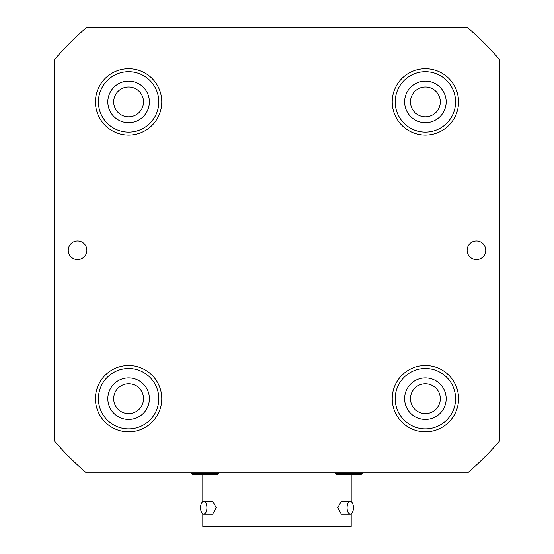 <?xml version="1.0" encoding="UTF-8"?>
<svg xmlns="http://www.w3.org/2000/svg" width="554" height="554" viewBox="0 0 554 554"><rect width="100%" height="100%" fill="white"/><g stroke="black" fill="none" stroke-linecap="round" stroke-linejoin="round"><path stroke-width="0.83" d="M362.399 473.303L335.246 473.303L336.603 474.66L361.042 474.66L362.399 472.881M411.733 404.669A14.916 14.916 0 0 0 431.379 412.342A14.916 14.916 0 0 0 439.052 392.696A14.916 14.916 0 0 0 419.406 385.023A14.916 14.916 0 0 0 411.733 404.669M444.419 390.341A20.775 20.775 0 0 1 433.734 417.709A20.775 20.775 0 0 1 406.366 407.024A20.775 20.775 0 0 1 417.051 379.656A20.775 20.775 0 0 1 444.419 390.341M397.737 410.805A30.2 30.2 0 0 1 413.27 371.028A30.2 30.2 0 0 1 453.047 386.554A30.2 30.2 0 0 1 437.521 426.338A30.2 30.2 0 0 1 397.737 410.805M118.549 112.912A14.916 14.916 0 0 0 139.622 111.95A14.916 14.916 0 0 0 138.659 90.884A14.916 14.916 0 0 0 117.593 91.839A14.916 14.916 0 0 0 118.549 112.912M142.613 86.556A20.775 20.775 0 0 1 143.95 115.904A20.775 20.775 0 0 1 114.602 117.24A20.775 20.775 0 0 1 113.265 87.892A20.775 20.775 0 0 1 142.613 86.556M108.245 124.2A30.2 30.2 0 0 1 106.306 81.535A30.2 30.2 0 0 1 148.971 79.596A30.2 30.2 0 0 1 150.91 122.254A30.2 30.2 0 0 1 108.245 124.2M77.56 259.597A9.314 9.314 0 0 0 86.874 250.29A9.314 9.314 0 0 0 77.56 240.976A9.314 9.314 0 0 0 68.246 250.29A9.314 9.314 0 0 0 77.56 259.597M476.44 259.597A9.314 9.314 0 0 0 485.754 250.29A9.314 9.314 0 0 0 476.44 240.976A9.314 9.314 0 0 0 467.126 250.29A9.314 9.314 0 0 0 476.44 259.597M128.604 68.731A33.164 33.164 0 0 0 95.44 101.894A33.164 33.164 0 0 0 128.604 135.065A33.164 33.164 0 0 0 161.775 101.894A33.164 33.164 0 0 0 128.604 68.731M128.604 365.515A33.164 33.164 0 0 0 95.44 398.679A33.164 33.164 0 0 0 128.604 431.85A33.164 33.164 0 0 0 161.775 398.679A33.164 33.164 0 0 0 128.604 365.515M425.396 365.515A33.164 33.164 0 0 0 392.225 398.679A33.164 33.164 0 0 0 425.396 431.85A33.164 33.164 0 0 0 458.56 398.679A33.164 33.164 0 0 0 425.396 365.515M425.396 68.731A33.164 33.164 0 0 0 392.225 101.894A33.164 33.164 0 0 0 425.396 135.065A33.164 33.164 0 0 0 458.56 101.894A33.164 33.164 0 0 0 425.396 68.731M54.41 440.942L54.41 59.638A293.073 293.073 0 0 1 86.348 27.7L467.652 27.7A293.073 293.073 0 0 1 499.59 59.638L499.59 440.942A293.073 293.073 0 0 1 467.652 472.881L86.348 472.881A293.073 293.073 0 0 1 54.41 440.942M68.246 250.29A9.314 9.314 0 0 1 77.56 240.976A9.314 9.314 0 0 1 86.874 250.29A9.314 9.314 0 0 1 77.56 259.604A9.314 9.314 0 0 1 68.246 250.29M467.126 250.29A9.314 9.314 0 0 1 476.44 240.976A9.314 9.314 0 0 1 485.754 250.29A9.314 9.314 0 0 1 476.44 259.604A9.314 9.314 0 0 1 467.126 250.29M218.754 473.303L191.601 473.303L192.958 474.66L217.397 474.66L218.754 472.881M419.537 115.613A14.916 14.916 0 0 0 439.107 107.753A14.916 14.916 0 0 0 431.247 88.183A14.916 14.916 0 0 0 411.677 96.043A14.916 14.916 0 0 0 419.537 115.613M433.547 82.788A20.775 20.775 0 0 1 444.502 110.052A20.775 20.775 0 0 1 417.238 121.007A20.775 20.775 0 0 1 406.283 93.744A20.775 20.775 0 0 1 433.547 82.788M413.54 129.671A30.2 30.2 0 0 1 397.62 90.046A30.2 30.2 0 0 1 437.244 74.125A30.2 30.2 0 0 1 453.165 113.75A30.2 30.2 0 0 1 413.54 129.671M141.568 406.068A14.916 14.916 0 0 0 135.993 385.723A14.916 14.916 0 0 0 115.647 391.297A14.916 14.916 0 0 0 121.222 411.643A14.916 14.916 0 0 0 141.568 406.068M110.558 388.396A20.775 20.775 0 0 1 138.895 380.633A20.775 20.775 0 0 1 146.658 408.97A20.775 20.775 0 0 1 118.321 416.733A20.775 20.775 0 0 1 110.558 388.396M154.843 413.63A30.2 30.2 0 0 1 113.653 424.918A30.2 30.2 0 0 1 102.372 383.728A30.2 30.2 0 0 1 143.555 372.447A30.2 30.2 0 0 1 154.843 413.63M350.253 514.112L341.257 514.112L337.843 507.748L341.257 501.391L350.253 501.391A6.357 3.179 -90 0 1 353.431 507.748A6.357 3.179 -90 0 1 350.253 514.112A6.357 3.179 -90 0 1 347.074 507.748A6.357 3.179 -90 0 1 350.253 501.391M202.806 513.821L202.806 526.3L351.194 526.3L351.194 513.821M351.194 501.682L351.194 474.66M200.569 507.748A6.357 3.179 90 0 1 203.747 501.391A6.357 3.179 90 0 1 206.926 507.748A6.357 3.179 90 0 1 203.747 514.112A6.357 3.179 90 0 1 200.569 507.748M203.747 501.391L212.743 501.391L216.157 507.748L212.743 514.112L203.747 514.112M335.246 473.303L335.246 472.881M191.601 473.303L191.601 472.881M202.806 501.682L202.806 474.66"/></g></svg>
